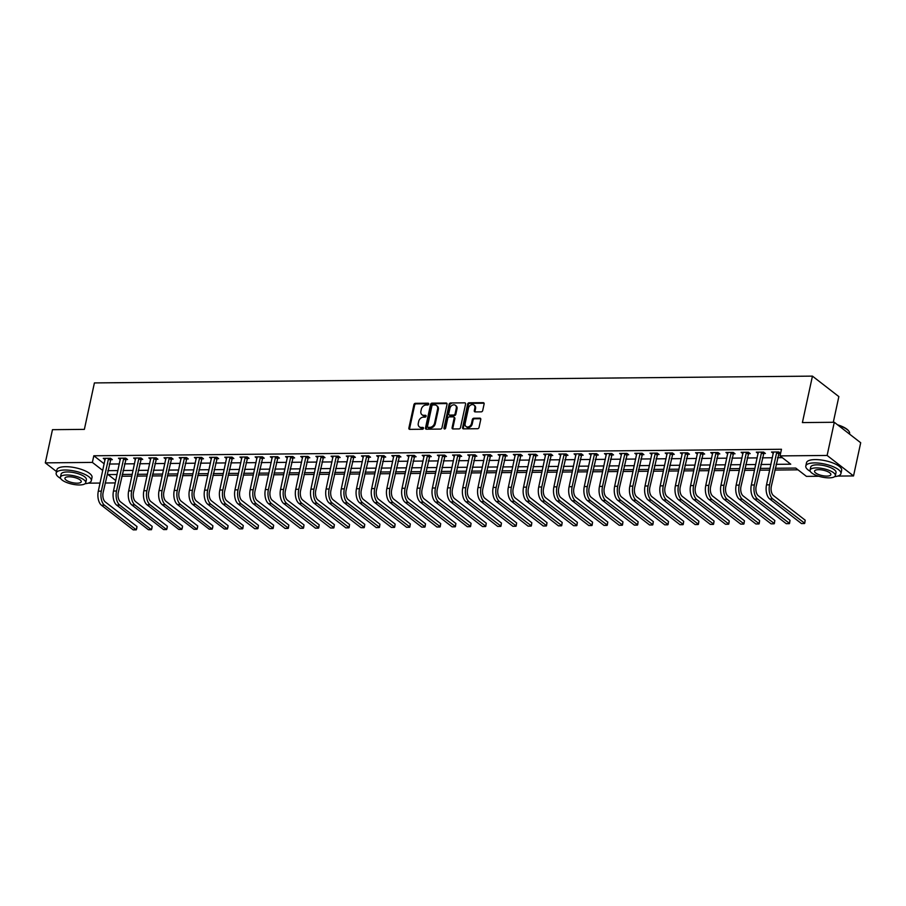 <?xml version="1.0" encoding="UTF-8"?>
<svg xmlns="http://www.w3.org/2000/svg" width="906" height="906" viewBox="0 0 906 906"><rect width="100%" height="100%" fill="white"/><g stroke="black" fill="none" stroke-linecap="round" stroke-linejoin="round"><path stroke-width="1.36" d="M428.719 404.087A0.985 0.77 -52.2 0 0 428.085 403.193L415.412 403.306A1.416 1.099 -52.2 0 0 413.94 404.62L408.866 428.074A1.416 1.099 -52.2 0 0 409.772 429.365L422.445 429.24A0.985 0.77 -52.2 0 0 422.842 427.417L421.199 427.439A4.519 3.511 -52.2 0 1 419.331 426.839A4.519 3.511 -52.2 0 1 418.289 423.306L418.708 421.347A4.519 3.511 -52.2 0 1 423.43 417.145L425.061 417.134A0.985 0.77 -52.2 0 0 425.458 415.299L423.815 415.322A4.519 3.511 -52.2 0 1 421.958 414.721A4.519 3.511 -52.2 0 1 420.905 411.188L421.324 409.229A4.519 3.511 -52.2 0 1 426.047 405.027L427.689 405.016A0.985 0.77 -52.2 0 0 428.719 404.087M481.222 411.856A1.416 1.099 -52.2 0 0 482.694 410.543L484.121 403.963A1.416 1.099 -52.2 0 0 483.204 402.672L469.138 402.796A1.416 1.099 -52.2 0 0 467.655 404.11L462.592 427.564A1.416 1.099 -52.2 0 0 463.498 428.855L477.575 428.719A1.416 1.099 -52.2 0 0 479.048 427.406L480.769 419.467A1.416 1.099 -52.2 0 0 479.852 418.164L473.827 418.232A1.416 1.099 -52.2 0 0 472.354 419.546L471.505 423.487A3.771 2.933 -52.2 0 1 469.217 426.545A3.771 2.933 -52.2 0 1 466.001 426.5A3.771 2.933 -52.2 0 1 465.129 423.544L468.459 408.108A3.771 2.933 -52.2 0 1 470.758 405.05A3.771 2.933 -52.2 0 1 473.963 405.095A3.771 2.933 -52.2 0 1 474.846 408.04L474.291 410.622A1.416 1.099 -52.2 0 0 475.197 411.913L481.222 411.856M56.512 471.55L45.3 462.864L52.469 429.682L84.371 429.376L94.405 382.921L812.444 376.126L802.399 422.581L834.29 422.275L827.121 455.458L853.531 475.933L837.722 476.08M45.3 462.864L92.378 462.411L102.774 470.474M776.08 464.336L790.745 464.2L780.043 455.899L781.482 449.263L93.816 455.775L92.378 462.411M780.043 455.899L827.121 455.458M447.032 404.314A1.416 1.099 -52.2 0 0 446.114 403.023L432.049 403.147A1.416 1.099 -52.2 0 0 430.565 404.461L425.503 427.915A1.416 1.099 -52.2 0 0 426.409 429.206L440.486 429.07A1.416 1.099 -52.2 0 0 441.958 427.757L447.032 404.314M450.588 402.977L464.665 402.842A1.416 1.099 -52.2 0 1 465.571 404.133L460.497 427.587A1.416 1.099 -52.2 0 1 459.025 428.9L453 428.957A1.416 1.099 -52.2 0 1 452.094 427.666L454.155 418.153A1.416 1.099 -52.2 0 0 453.238 416.862L449.24 416.896A1.416 1.099 -52.2 0 0 447.768 418.21L445.627 428.119A0.985 0.77 -52.2 0 1 443.963 428.13L449.116 404.291A1.416 1.099 -52.2 0 1 450.588 402.977L464.665 402.842M93.816 455.775L104.213 463.838M109.286 464.031L119.343 463.94M124.473 463.883L134.53 463.793M139.66 463.747L149.716 463.646M154.847 463.6L164.903 463.51M170.034 463.453L180.09 463.362M185.22 463.317L195.277 463.215M200.407 463.17L210.475 463.079M215.594 463.023L225.662 462.932M230.781 462.887L240.849 462.785M245.968 462.74L256.036 462.638M261.154 462.592L271.222 462.502M276.341 462.445L286.409 462.354M291.528 462.309L301.596 462.207M306.715 462.162L316.783 462.071M321.902 462.015L331.97 461.924M337.089 461.879L347.157 461.777M352.275 461.732L362.343 461.641M367.462 461.584L377.53 461.494M382.649 461.448L392.717 461.347M397.836 461.301L407.904 461.211M413.023 461.154L423.091 461.063M428.21 461.018L438.278 460.916M443.396 460.871L453.464 460.769M458.583 460.724L468.651 460.633M473.77 460.576L483.838 460.486M488.957 460.441L499.025 460.339M504.144 460.293L514.212 460.203M519.331 460.146L529.398 460.055M534.517 460.01L544.585 459.908M549.704 459.863L559.772 459.772M564.891 459.716L574.959 459.625M580.078 459.58L590.146 459.478M595.265 459.433L605.333 459.331M610.451 459.285L620.519 459.195M625.638 459.138L635.706 459.048M640.825 459.002L650.893 458.9M656.012 458.855L666.08 458.764M671.199 458.708L681.267 458.617M686.386 458.572L696.454 458.47M701.572 458.425L711.64 458.334M716.759 458.277L726.827 458.187M731.946 458.142L742.014 458.04M747.133 457.994L757.201 457.904M762.32 457.847L772.388 457.757M777.507 457.711L782.308 457.666M110.373 459.682L112.355 459.659L110.566 458.277L103.284 458.345L105.096 459.727M120.487 458.47L120.283 459.591L118.471 458.21L125.753 458.142L127.542 459.523L125.56 459.535M140.747 459.399L142.729 459.376L140.94 457.994L133.658 458.062L135.481 459.444M155.934 459.251L157.916 459.229L156.126 457.847L148.844 457.915L150.668 459.297M171.121 459.104L173.103 459.093L171.313 457.7L164.031 457.779L165.855 459.161M186.308 458.968L188.289 458.946L186.5 457.564L179.218 457.632L181.041 459.014M196.421 457.757L196.228 458.866L194.405 457.485L201.687 457.417L203.476 458.798L201.494 458.821M216.681 458.674L218.663 458.651L216.874 457.27L209.592 457.337L211.415 458.73M231.868 458.527L233.85 458.515L232.061 457.134L224.779 457.202L226.602 458.583M247.055 458.391L249.037 458.368L247.247 456.986L239.965 457.054L241.789 458.436M262.242 458.243L264.224 458.221L262.434 456.839L255.152 456.907L256.976 458.289M272.355 457.032L272.162 458.153L270.339 456.771L277.621 456.703L279.41 458.085L277.429 458.096M292.615 457.96L294.597 457.938L292.808 456.556L285.526 456.624L287.349 458.006M307.802 457.813L309.784 457.79L307.995 456.409L300.713 456.477L302.536 457.858M322.989 457.666L324.971 457.655L323.182 456.262L315.9 456.341L317.723 457.723M338.176 457.53L340.158 457.507L338.368 456.126L331.086 456.194L332.91 457.575M348.289 456.318L348.097 457.428L346.273 456.046L353.555 455.978L355.345 457.36L353.363 457.383M368.549 457.236L370.531 457.224L368.742 455.831L361.46 455.899L363.283 457.292M383.736 457.088L385.718 457.077L383.929 455.695L376.647 455.763L378.47 457.145M398.923 456.952L400.905 456.93L399.116 455.548L391.834 455.616L393.657 456.998M414.11 456.805L416.092 456.783L414.302 455.401L407.02 455.469L408.844 456.851M424.235 455.593L424.031 456.715L422.207 455.333L429.489 455.265L431.279 456.647L429.297 456.658M444.484 456.522L446.465 456.499L444.676 455.118L437.394 455.186L439.217 456.567M459.67 456.375L461.652 456.352L459.863 454.971L452.581 455.039L454.404 456.42M474.857 456.228L476.839 456.216L475.05 454.835L467.768 454.903L469.591 456.284M490.044 456.092L492.026 456.069L490.237 454.687L482.955 454.755L484.778 456.137M500.169 454.88L499.965 455.99L498.141 454.608L505.423 454.54L507.213 455.922L505.231 455.945M520.418 455.797L522.4 455.786L520.61 454.393L513.328 454.472L515.152 455.854M535.605 455.661L537.586 455.639L535.797 454.257L528.515 454.325L530.338 455.707M550.791 455.514L552.773 455.492L550.984 454.11L543.702 454.178L545.525 455.559M565.978 455.367L567.96 455.344L566.171 453.963L558.889 454.031L560.712 455.424M576.103 454.155L575.899 455.276L574.076 453.895L581.358 453.827L583.147 455.208L581.165 455.22M596.352 455.084L598.334 455.061L596.544 453.68L589.262 453.747L591.086 455.129M611.539 454.937L613.521 454.914L611.731 453.532L604.449 453.6L606.273 454.982M626.726 454.789L628.707 454.778L626.918 453.396L619.636 453.464L621.459 454.846M641.912 454.653L643.894 454.631L642.105 453.249L634.823 453.317L636.646 454.699M652.037 453.442L651.833 454.552L650.01 453.17L657.292 453.102L659.081 454.484L657.099 454.506M672.286 454.359L674.268 454.348L672.478 452.955L665.197 453.034L667.02 454.416M687.473 454.223L689.455 454.2L687.665 452.819L680.383 452.887L682.207 454.268M702.66 454.076L704.642 454.053L702.852 452.672L695.57 452.74L697.394 454.121M717.846 453.929L719.828 453.917L718.039 452.524L710.757 452.592L712.58 453.985M727.971 452.717L727.767 453.838L725.944 452.456L733.226 452.388L735.015 453.77L733.033 453.781M748.22 453.646L750.202 453.623L748.413 452.241L741.131 452.309L742.954 453.691M763.407 453.498L765.389 453.476L763.599 452.094L756.317 452.162L758.141 453.544M778.594 453.351L780.576 453.34L778.786 451.958L771.504 452.026L773.328 453.408M121.8 476.239L131.868 476.137M136.987 476.092L147.055 475.99M152.174 475.944L162.242 475.854M167.361 475.797L177.429 475.707M182.548 475.661L192.616 475.559M197.734 475.514L207.802 475.424M212.921 475.367L222.989 475.276M228.108 475.231L238.176 475.129M243.295 475.084L253.363 474.993M258.482 474.937L268.55 474.846M273.669 474.801L283.737 474.699M288.855 474.653L298.923 474.551M304.042 474.506L314.11 474.416M319.229 474.359L329.297 474.268M334.416 474.223L344.484 474.121M349.603 474.076L359.671 473.985M364.79 473.929L374.858 473.838M379.976 473.793L390.044 473.691M395.163 473.645L405.231 473.555M410.35 473.498L420.418 473.408M425.537 473.362L435.605 473.26M440.724 473.215L450.792 473.125M455.911 473.068L465.978 472.977M471.097 472.932L481.165 472.83M486.284 472.785L496.352 472.683M501.471 472.638L511.539 472.547M516.658 472.49L526.726 472.4M531.845 472.354L541.913 472.252M547.031 472.207L557.099 472.117M562.218 472.06L572.286 471.969M577.405 471.924L587.473 471.822M592.592 471.777L602.66 471.686M607.779 471.63L617.847 471.539M622.966 471.494L633.034 471.392M638.152 471.346L648.22 471.245M653.339 471.199L663.407 471.109M668.526 471.063L678.594 470.961M683.713 470.916L693.781 470.814M698.911 470.769L708.968 470.678M714.098 470.622L724.154 470.531M729.285 470.486L739.341 470.384M744.472 470.339L754.528 470.248M759.658 470.191L769.715 470.101M774.845 470.055L798.005 469.829M833.293 422.287L838.854 396.601L812.444 376.126M834.29 422.275L860.7 442.751L853.531 475.933M818.775 476.262L806.442 476.375L795.74 468.074L775.23 468.266M115.243 482.921L105.187 483.011M100.056 483.057L88.097 483.17M117.067 474.506L108.074 474.585L115.764 480.542M770.1 468.323L760.043 468.413M754.913 468.459L744.857 468.561M739.726 468.606L729.67 468.696M724.54 468.753L714.483 468.844M709.353 468.889L699.296 468.991M694.166 469.036L684.109 469.138M678.979 469.183L668.911 469.274M663.792 469.331L653.724 469.421M648.605 469.467L638.537 469.568M633.419 469.614L623.351 469.704M618.232 469.761L608.164 469.852M603.045 469.897L592.977 469.999M587.858 470.044L577.79 470.135M572.671 470.191L562.603 470.282M557.484 470.327L547.417 470.429M542.298 470.474L532.23 470.565M527.111 470.622L517.043 470.712M511.924 470.758L501.856 470.86M496.737 470.905L486.669 471.007M481.55 471.052L471.482 471.143M466.364 471.199L456.296 471.29M451.177 471.335L441.109 471.437M435.99 471.482L425.922 471.573M420.803 471.63L410.735 471.72M405.616 471.766L395.548 471.867M390.429 471.913L380.361 472.003M375.243 472.06L365.175 472.151M360.056 472.196L349.988 472.298M344.869 472.343L334.801 472.445M329.682 472.49L319.614 472.581M314.495 472.626L304.427 472.728M299.308 472.773L289.24 472.875M284.122 472.921L274.054 473.011M268.935 473.068L258.867 473.159M253.748 473.204L243.68 473.306M238.561 473.351L228.493 473.442M223.374 473.498L213.306 473.589M208.187 473.634L198.12 473.736M193.001 473.781L182.933 473.872M177.814 473.929L167.746 474.019M162.627 474.065L152.559 474.166M147.44 474.212L137.372 474.314M132.253 474.359L122.185 474.45M107.848 470.667L117.916 470.576M123.035 470.52L133.103 470.429M138.222 470.384L148.29 470.282M153.408 470.237L163.476 470.146M168.595 470.089L178.663 469.999M183.782 469.954L193.85 469.852M198.969 469.806L209.037 469.716M214.156 469.659L224.224 469.568M229.343 469.523L239.411 469.421M244.529 469.376L254.597 469.274M259.716 469.229L269.784 469.138M274.903 469.082L284.971 468.991M290.09 468.946L300.158 468.844M305.277 468.798L315.345 468.708M320.464 468.651L330.531 468.561M335.65 468.515L345.718 468.413M350.837 468.368L360.905 468.277M366.024 468.221L376.092 468.13M381.211 468.085L391.279 467.983M396.398 467.938L406.466 467.836M411.584 467.79L421.652 467.7M426.771 467.643L436.839 467.553M441.958 467.507L452.026 467.405M457.145 467.36L467.213 467.27M472.332 467.213L482.4 467.122M487.519 467.077L497.587 466.975M502.705 466.93L512.773 466.839M517.892 466.783L527.96 466.692M533.079 466.647L543.147 466.545M548.266 466.499L558.334 466.409M563.453 466.352L573.521 466.262M578.64 466.216L588.707 466.114M593.826 466.069L603.894 465.967M609.013 465.922L619.081 465.831M624.2 465.775L634.268 465.684M639.387 465.639L649.455 465.537M654.574 465.491L664.642 465.401M669.76 465.344L679.828 465.254M684.947 465.208L695.015 465.106M700.145 465.061L710.202 464.971M715.332 464.914L725.389 464.823M730.519 464.778L740.576 464.676M745.706 464.631L755.763 464.529M760.893 464.484L770.949 464.393M105.062 459.727L105.3 458.617M135.436 459.444L135.674 458.323M150.623 459.297L150.86 458.187M165.809 459.161L166.047 458.04M180.996 459.014L181.234 457.892M211.37 458.73L211.608 457.609M226.557 458.583L226.794 457.462M241.743 458.436L241.981 457.315M256.93 458.289L257.168 457.179M287.304 458.006L287.542 456.884M302.491 457.858L302.729 456.749M317.678 457.723L317.915 456.601M332.864 457.575L333.102 456.454M363.238 457.292L363.476 456.171M378.425 457.145L378.674 456.024M393.612 456.998L393.861 455.888M408.799 456.862L409.048 455.741M439.172 456.567L439.421 455.446M454.359 456.42L454.608 455.31M469.546 456.284L469.795 455.163M484.733 456.137L484.982 455.016M515.106 455.854L515.355 454.733M530.293 455.707L530.542 454.586M545.48 455.559L545.729 454.45M560.667 455.424L560.916 454.302M591.04 455.129L591.29 454.008M606.227 454.982L606.476 453.872M621.414 454.846L621.663 453.725M636.601 454.699L636.85 453.578M666.975 454.416L667.224 453.294M682.161 454.268L682.411 453.147M697.348 454.121L697.597 453.011M712.535 453.985L712.784 452.864M742.909 453.691L743.158 452.581M758.096 453.555L758.345 452.434M773.282 453.408L773.531 452.287M421.958 414.721L422.672 415.276A4.519 3.511 -52.2 0 0 424.529 415.877L423.815 415.322M426.114 415.854L424.529 415.877M419.331 426.839L420.044 427.394A4.519 3.511 -52.2 0 0 421.913 427.994L421.199 427.439M423.487 427.972L421.913 427.994M428.731 403.748L416.126 403.861A1.416 1.099 -52.2 0 0 414.654 405.175L409.58 428.629A1.416 1.099 -52.2 0 0 409.625 429.353M446.975 403.578A1.416 1.099 -52.2 0 0 446.828 403.566L432.762 403.702A1.416 1.099 -52.2 0 0 431.29 405.016L426.216 428.47A1.416 1.099 -52.2 0 0 426.262 429.195M432.966 404.959A0.985 0.77 -52.2 0 0 431.935 405.888L427.485 426.466A0.985 0.77 -52.2 0 0 428.119 427.372L429.852 427.349A4.519 3.511 -52.2 0 0 434.563 423.147L437.609 409.082A4.519 3.511 -52.2 0 0 436.556 405.548A4.519 3.511 -52.2 0 0 434.687 404.948L432.966 404.959M427.711 427.236L428.425 427.791A0.985 0.77 -52.2 0 0 428.832 427.926L428.119 427.372M436.556 405.548L437.27 406.103A4.519 3.511 -52.2 0 1 438.323 409.637L435.276 423.702A4.519 3.511 -52.2 0 1 430.565 427.904L428.832 427.926M453.827 417.054L454.54 417.598A1.416 1.099 -52.2 0 1 454.869 418.708L452.807 428.221A1.416 1.099 -52.2 0 0 452.853 428.946M451.301 403.532A1.416 1.099 -52.2 0 0 449.829 404.846L444.676 428.685A0.985 0.77 -52.2 0 0 444.665 429.036M456.284 408.289A3.771 2.933 -52.2 0 0 455.412 405.333A3.771 2.933 -52.2 0 0 452.196 405.288A3.771 2.933 -52.2 0 0 449.908 408.346L448.73 413.782A1.416 1.099 -52.2 0 0 449.636 415.073L453.634 415.039A1.416 1.099 -52.2 0 0 455.106 413.725L456.284 408.289L456.998 408.833A3.771 2.933 -52.2 0 0 456.126 405.888L455.412 405.333M449.059 414.891L449.772 415.446A1.416 1.099 -52.2 0 0 450.35 415.627L449.636 415.073M456.998 408.833L455.82 414.28A1.416 1.099 -52.2 0 1 454.348 415.594L450.35 415.627M473.963 405.095L474.676 405.639A3.771 2.933 -52.2 0 1 475.559 408.595L475.004 411.165A1.416 1.099 -52.2 0 0 475.05 411.902M466.001 426.5L466.715 427.054A3.771 2.933 -52.2 0 0 469.931 427.088A3.771 2.933 -52.2 0 0 472.219 424.031L471.505 423.487M480.712 418.731A1.416 1.099 -52.2 0 0 480.565 418.719L474.54 418.776A1.416 1.099 -52.2 0 0 473.068 420.09L472.219 424.031M484.064 403.227A1.416 1.099 -52.2 0 0 483.917 403.215L469.852 403.351A1.416 1.099 -52.2 0 0 468.368 404.665L463.306 428.119A1.416 1.099 -52.2 0 0 463.351 428.844M105.266 458.334L98.301 491.177L101.336 491.154L108.584 458.3M110.996 458.606L103.125 492.536A7.191 3.851 89.5 0 0 105.255 501.935L136.976 526.522L136.783 528.255L136.262 529.84L104.541 505.254A10.781 5.764 -90.5 0 1 101.336 491.154M136.976 526.522L136.262 529.84L133.227 529.874L101.506 505.276A10.781 5.764 -90.5 0 1 98.301 491.177M110.147 460.078L108.358 458.685M120.453 458.187L113.488 491.029L116.523 491.007L123.771 458.153M126.183 458.47L118.312 492.388A7.191 3.851 89.5 0 0 120.441 501.788L152.163 526.386L151.97 528.107L151.449 529.704L119.728 505.106A10.781 5.764 -90.5 0 1 116.523 491.007M152.163 526.386L151.449 529.704L148.414 529.727L116.693 505.14A10.781 5.764 -90.5 0 1 113.488 491.029M125.334 459.931L123.544 458.549M135.64 458.04L128.675 490.893L131.71 490.859L138.958 458.006M141.37 458.323L133.499 492.241A7.191 3.851 89.5 0 0 135.628 501.652L167.35 526.239L167.157 527.96L166.636 529.557L134.915 504.97A10.781 5.764 -90.5 0 1 131.71 490.859M167.35 526.239L166.636 529.557L163.601 529.591L131.88 504.993A10.781 5.764 -90.5 0 1 128.675 490.893M140.521 459.784L138.731 458.402M150.826 457.904L143.861 490.746L146.897 490.712L154.145 457.87M156.557 458.176L148.686 492.105A7.191 3.851 89.5 0 0 150.815 501.505L182.536 526.092L182.344 527.813L181.823 529.41L150.102 504.823A10.781 5.764 -90.5 0 1 146.897 490.712M182.536 526.092L181.823 529.41L178.788 529.444L147.066 504.846A10.781 5.764 -90.5 0 1 143.861 490.746M155.707 459.636L153.918 458.255M166.013 457.757L159.048 490.599L162.083 490.576L169.331 457.723M171.744 458.04L163.873 491.958A7.191 3.851 89.5 0 0 166.002 501.358L197.723 525.956L197.531 527.677L197.01 529.274L165.288 504.676A10.781 5.764 -90.5 0 1 162.083 490.576M197.723 525.956L197.01 529.274L193.975 529.297L162.253 504.71A10.781 5.764 -90.5 0 1 159.048 490.599M170.894 459.501L169.105 458.119M85.028 483.725A17.973 5.912 -167.8 0 0 91.313 480.724A17.973 5.912 -167.8 0 0 83.024 473.578A17.973 5.912 -167.8 0 0 64.824 470.01A17.973 5.912 -167.8 0 0 56.172 473.125A17.973 5.912 -167.8 0 0 60.645 478.447M91.313 480.724L92.027 477.405A17.973 5.912 -167.8 0 0 83.748 470.259A17.973 5.912 -167.8 0 0 65.538 466.692A17.973 5.912 -167.8 0 0 56.885 469.806L56.172 473.125M60.43 477.247L61.087 474.189A12.944 4.258 12.2 0 1 67.316 471.947A12.944 4.258 12.2 0 1 80.43 474.518A12.944 4.258 12.2 0 1 86.387 479.659L85.73 482.717A12.944 4.258 -167.8 0 0 79.762 477.564A12.944 4.258 -167.8 0 0 66.659 474.993A12.944 4.258 -167.8 0 0 60.43 477.247A12.944 4.258 -167.8 0 0 66.398 482.388A12.944 4.258 -167.8 0 0 79.502 484.959A12.944 4.258 -167.8 0 0 85.73 482.717M77.214 483.181A8.335 2.741 -167.8 0 0 81.234 481.743A8.335 2.741 -167.8 0 0 77.384 478.425A8.335 2.741 -167.8 0 0 68.935 476.771A8.335 2.741 -167.8 0 0 64.926 478.209A8.335 2.741 -167.8 0 0 68.765 481.528A8.335 2.741 -167.8 0 0 77.214 483.181M834.653 476.624A17.973 5.912 -167.8 0 0 840.938 473.623A17.973 5.912 -167.8 0 0 832.648 466.477A17.973 5.912 -167.8 0 0 814.449 462.909A17.973 5.912 -167.8 0 0 805.796 466.024A17.973 5.912 -167.8 0 0 810.27 471.358M840.938 473.623L841.651 470.305A17.973 5.912 -167.8 0 0 833.373 463.159A17.973 5.912 -167.8 0 0 815.162 459.591A17.973 5.912 -167.8 0 0 806.51 462.717L805.796 466.024M810.055 470.146L810.711 467.088A12.944 4.258 12.2 0 1 816.94 464.846A12.944 4.258 12.2 0 1 830.055 467.417A12.944 4.258 12.2 0 1 836.012 472.558L835.355 475.616A12.944 4.258 -167.8 0 0 829.386 470.474A12.944 4.258 -167.8 0 0 816.283 467.904A12.944 4.258 -167.8 0 0 810.055 470.146A12.944 4.258 -167.8 0 0 816.023 475.288A12.944 4.258 -167.8 0 0 829.126 477.858A12.944 4.258 -167.8 0 0 835.355 475.616M826.838 476.092A8.335 2.741 -167.8 0 0 830.859 474.642A8.335 2.741 -167.8 0 0 827.008 471.324A8.335 2.741 -167.8 0 0 818.56 469.67A8.335 2.741 -167.8 0 0 814.551 471.12A8.335 2.741 -167.8 0 0 818.401 474.438A8.335 2.741 -167.8 0 0 826.838 476.092M849.488 434.053L849.602 433.544A17.973 5.912 -167.8 0 0 848.933 431.29A17.973 5.912 -167.8 0 0 838.129 425.254M837.552 424.801A17.542 5.776 12.2 0 1 848.616 430.86A17.542 5.776 12.2 0 1 848.763 431.075M181.2 457.609L174.235 490.463L177.27 490.429L184.518 457.575M186.93 457.892L179.06 491.811A7.191 3.851 89.5 0 0 181.189 501.211L212.91 525.808L212.717 527.53L212.197 529.127L180.475 504.529A10.781 5.764 -90.5 0 1 177.27 490.429M212.91 525.808L212.197 529.127L209.161 529.149L177.44 504.563A10.781 5.764 -90.5 0 1 174.235 490.463M186.081 459.353L184.292 457.972M196.387 457.462L189.422 490.316L192.457 490.282L199.705 457.439M202.117 457.745L194.246 491.675A7.191 3.851 89.5 0 0 196.376 501.075L228.097 525.661L227.904 527.383L227.383 528.979L195.662 504.393A10.781 5.764 -90.5 0 1 192.457 490.282M228.097 525.661L227.383 528.979L224.348 529.013L192.627 504.416A10.781 5.764 -90.5 0 1 189.422 490.316M201.268 459.206L199.479 457.824M211.574 457.326L204.609 490.169L207.644 490.146L214.892 457.292M217.304 457.609L209.433 491.528A7.191 3.851 89.5 0 0 211.562 500.927L243.284 525.525L242.808 528.572L210.849 504.246A10.781 5.764 -90.5 0 1 207.644 490.146M243.284 525.525L242.57 528.844L239.535 528.866L207.814 504.28A10.781 5.764 -90.5 0 1 204.609 490.169M216.455 459.07L214.665 457.689M226.76 457.179L219.796 490.033L222.831 489.999L230.079 457.145M232.491 457.462L224.62 491.38A7.191 3.851 89.5 0 0 226.749 500.78L258.47 525.378L257.995 528.425L226.036 504.098A10.781 5.764 -90.5 0 1 222.831 489.999M258.47 525.378L257.757 528.696L254.722 528.719L223.001 504.132A10.781 5.764 -90.5 0 1 219.796 490.033M231.642 458.923L229.852 457.541M241.947 457.032L234.982 489.886L238.018 489.852L245.266 457.009M247.678 457.315L239.807 491.233A7.191 3.851 89.5 0 0 241.936 500.644L273.657 525.231L273.182 528.277L241.223 503.963A10.781 5.764 -90.5 0 1 238.018 489.852M273.657 525.231L272.944 528.549L269.909 528.583L238.187 503.985A10.781 5.764 -90.5 0 1 234.982 489.886M246.828 458.776L245.039 457.394M257.134 456.896L250.169 489.738L253.204 489.716L260.452 456.862M262.865 457.179L254.994 491.097A7.191 3.851 89.5 0 0 257.123 500.497L288.844 525.084L288.368 528.141L256.409 503.815A10.781 5.764 -90.5 0 1 253.204 489.716M288.844 525.084L288.131 528.402L285.096 528.436L253.374 503.838A10.781 5.764 -90.5 0 1 250.169 489.738M262.015 458.64L260.226 457.247M272.321 456.749L265.356 489.591L268.391 489.568L275.639 456.715M278.051 457.032L270.181 490.95A7.191 3.851 89.5 0 0 272.31 500.35L304.031 524.948L303.555 527.994L271.596 503.668A10.781 5.764 -90.5 0 1 268.391 489.568M304.031 524.948L303.317 528.266L300.282 528.289L268.561 503.702A10.781 5.764 -90.5 0 1 265.356 489.591M277.202 458.493L275.413 457.111M287.508 456.601L280.543 489.455L283.578 489.421L290.826 456.579M293.238 456.884L285.367 490.803A7.191 3.851 89.5 0 0 287.496 500.214L319.218 524.801L318.742 527.847L286.783 503.532A10.781 5.764 -90.5 0 1 283.578 489.421M319.218 524.801L318.504 528.119L315.469 528.153L283.748 503.555A10.781 5.764 -90.5 0 1 280.543 489.455M292.389 458.345L290.6 456.964M302.695 456.465L295.73 489.308L298.765 489.285L306.013 456.431M308.425 456.737L300.554 490.667A7.191 3.851 89.5 0 0 302.683 500.067L334.405 524.653L333.929 527.711L301.97 503.385A10.781 5.764 -90.5 0 1 298.765 489.285M334.405 524.653L333.691 527.971L330.656 528.005L298.935 503.408A10.781 5.764 -90.5 0 1 295.73 489.308M307.576 458.21L305.786 456.817M317.881 456.318L310.917 489.161L313.952 489.138L321.2 456.284M323.612 456.601L315.741 490.52A7.191 3.851 89.5 0 0 317.87 499.919L349.591 524.517L349.116 527.564L317.157 503.238A10.781 5.764 -90.5 0 1 313.952 489.138M349.591 524.517L348.878 527.836L345.843 527.858L314.122 503.272A10.781 5.764 -90.5 0 1 310.917 489.161M322.763 458.062L320.973 456.681M333.068 456.171L326.103 489.025L329.138 488.991L336.386 456.137M338.799 456.454L330.928 490.373A7.191 3.851 89.5 0 0 333.057 499.772L364.778 524.37L364.303 527.417L332.343 503.09A10.781 5.764 -90.5 0 1 329.138 488.991M364.778 524.37L364.065 527.688L361.03 527.711L329.308 503.124A10.781 5.764 -90.5 0 1 326.103 489.025M337.949 457.915L336.16 456.533M348.255 456.035L341.29 488.878L344.325 488.844L351.573 456.001M353.986 456.307L346.115 490.237A7.191 3.851 89.5 0 0 348.244 499.636L379.965 524.223L379.489 527.281L347.53 502.955A10.781 5.764 -90.5 0 1 344.325 488.844M379.965 524.223L379.252 527.541L376.216 527.575L344.495 502.977A10.781 5.764 -90.5 0 1 341.29 488.878M353.136 457.768L351.347 456.386M363.442 455.888L356.477 488.73L359.512 488.708L366.76 455.854M369.172 456.171L361.301 490.089A7.191 3.851 89.5 0 0 363.431 499.489L395.152 524.087L394.676 527.133L362.717 502.807A10.781 5.764 -90.5 0 1 359.512 488.708M395.152 524.087L394.438 527.405L391.403 527.428L359.682 502.841A10.781 5.764 -90.5 0 1 356.477 488.73M368.323 457.632L366.534 456.25M378.629 455.741L371.664 488.594L374.699 488.56L381.947 455.707M384.359 456.024L376.488 489.942A7.191 3.851 89.5 0 0 378.617 499.342L410.339 523.94L409.863 526.986L377.904 502.66A10.781 5.764 -90.5 0 1 374.699 488.56M410.339 523.94L409.625 527.258L406.59 527.281L374.869 502.694A10.781 5.764 -90.5 0 1 371.664 488.594M383.51 457.485L381.72 456.103M393.816 455.593L386.851 488.447L389.886 488.413L397.134 455.571M399.546 455.877L391.675 489.795A7.191 3.851 89.5 0 0 393.804 499.206L425.526 523.793L425.05 526.85L393.091 502.524A10.781 5.764 -90.5 0 1 389.886 488.413M425.526 523.793L424.812 527.111L421.777 527.145L390.056 502.547A10.781 5.764 -90.5 0 1 386.851 488.447M398.697 457.337L396.907 455.956M409.002 455.458L402.038 488.3L405.073 488.277L412.321 455.424M414.733 455.741L406.862 489.659A7.191 3.851 89.5 0 0 408.991 499.059L440.712 523.645L440.237 526.703L408.278 502.377A10.781 5.764 -90.5 0 1 405.073 488.277M440.712 523.645L439.999 526.964L436.964 526.998L405.242 502.411A10.781 5.764 -90.5 0 1 402.038 488.3M413.883 457.202L412.094 455.82M424.189 455.31L417.224 488.153L420.259 488.13L427.507 455.276M429.92 455.593L422.049 489.512A7.191 3.851 89.5 0 0 424.178 498.912L455.899 523.509L455.424 526.556L423.464 502.23A10.781 5.764 -90.5 0 1 420.259 488.13M455.899 523.509L455.186 526.828L452.151 526.85L420.429 502.264A10.781 5.764 -90.5 0 1 417.224 488.153M429.07 457.054L427.281 455.673M439.376 455.163L432.411 488.017L435.446 487.983L442.694 455.14M445.106 455.446L437.236 489.365A7.191 3.851 89.5 0 0 439.365 498.776L471.086 523.362L470.61 526.409L438.651 502.094A10.781 5.764 -90.5 0 1 435.446 487.983M471.086 523.362L470.373 526.68L467.337 526.714L435.616 502.117A10.781 5.764 -90.5 0 1 432.411 488.017M444.257 456.907L442.468 455.525M454.563 455.027L447.598 487.87L450.633 487.847L457.881 454.993M460.293 455.299L452.422 489.229A7.191 3.851 89.5 0 0 454.552 498.628L486.273 523.215L485.797 526.273L453.838 501.947A10.781 5.764 -90.5 0 1 450.633 487.847M486.273 523.215L485.559 526.533L482.524 526.567L450.803 501.969A10.781 5.764 -90.5 0 1 447.598 487.87M459.444 456.771L457.655 455.378M469.75 454.88L462.785 487.722L465.82 487.7L473.068 454.846M475.48 455.163L467.609 489.081A7.191 3.851 89.5 0 0 469.738 498.481L501.46 523.079L500.984 526.126L469.025 501.799A10.781 5.764 -90.5 0 1 465.82 487.7M501.46 523.079L500.746 526.397L497.711 526.42L465.99 501.833A10.781 5.764 -90.5 0 1 462.785 487.722M474.631 456.624L472.841 455.242M484.937 454.733L477.972 487.587L481.007 487.553L488.255 454.699M490.667 455.016L482.796 488.934A7.191 3.851 89.5 0 0 484.925 498.345L516.647 522.932L516.171 525.978L484.212 501.664A10.781 5.764 -90.5 0 1 481.007 487.553M516.647 522.932L515.933 526.25L512.898 526.284L481.177 501.686A10.781 5.764 -90.5 0 1 477.972 487.587M489.818 456.477L488.028 455.095M500.123 454.597L493.158 487.439L496.194 487.405L503.442 454.563M505.854 454.869L497.983 488.798A7.191 3.851 89.5 0 0 500.112 498.198L531.833 522.785L531.358 525.842L499.399 501.516A10.781 5.764 -90.5 0 1 496.194 487.405M531.833 522.785L531.12 526.103L528.085 526.137L496.363 501.539A10.781 5.764 -90.5 0 1 493.158 487.439M505.004 456.33L503.215 454.948M515.31 454.45L508.345 487.292L511.38 487.269L518.628 454.416M521.041 454.733L513.17 488.651A7.191 3.851 89.5 0 0 515.299 498.051L547.02 522.649L546.545 525.695L514.585 501.369A10.781 5.764 -90.5 0 1 511.38 487.269M547.02 522.649L546.307 525.967L543.272 525.99L511.55 501.403A10.781 5.764 -90.5 0 1 508.345 487.292M520.191 456.194L518.402 454.812M530.497 454.302L523.532 487.156L526.567 487.122L533.815 454.268M536.227 454.586L528.357 488.504A7.191 3.851 89.5 0 0 530.486 497.904L562.207 522.502L561.731 525.548L529.772 501.222A10.781 5.764 -90.5 0 1 526.567 487.122M562.207 522.502L561.494 525.82L558.458 525.842L526.737 501.256A10.781 5.764 -90.5 0 1 523.532 487.156M535.378 456.046L533.589 454.665M545.684 454.155L538.719 487.009L541.765 486.975L549.002 454.133M551.414 454.438L543.543 488.368A7.191 3.851 89.5 0 0 545.672 497.768L577.394 522.354L576.918 525.412L544.959 501.086A10.781 5.764 -90.5 0 1 541.765 486.975M577.394 522.354L576.68 525.673L573.645 525.707L541.924 501.109A10.781 5.764 -90.5 0 1 538.719 487.009M550.565 455.899L548.776 454.518M560.871 454.019L553.906 486.862L556.952 486.839L564.189 453.985M566.601 454.302L558.73 488.221A7.191 3.851 89.5 0 0 560.859 497.62L592.592 522.218L592.105 525.265L560.146 500.939A10.781 5.764 -90.5 0 1 556.952 486.839M592.592 522.218L591.867 525.537L588.832 525.559L557.111 500.973A10.781 5.764 -90.5 0 1 553.906 486.862M565.752 455.763L563.962 454.382M576.057 453.872L569.093 486.726L572.139 486.692L579.376 453.838M581.788 454.155L573.917 488.074A7.191 3.851 89.5 0 0 576.046 497.473L607.779 522.071L607.292 525.118L575.333 500.792A10.781 5.764 -90.5 0 1 572.139 486.692M607.779 522.071L607.054 525.389L604.019 525.412L572.298 500.825A10.781 5.764 -90.5 0 1 569.093 486.726M580.939 455.616L579.149 454.234M591.244 453.725L584.279 486.579L587.326 486.545L594.562 453.702M596.975 454.008L589.104 487.926A7.191 3.851 89.5 0 0 591.233 497.337L622.966 521.924L622.479 524.982L590.519 500.656A10.781 5.764 -90.5 0 1 587.326 486.545M622.966 521.924L622.241 525.242L619.206 525.276L587.484 500.678A10.781 5.764 -90.5 0 1 584.279 486.579M596.125 455.469L594.336 454.087M606.431 453.589L599.466 486.431L602.513 486.409L609.749 453.555M612.162 453.872L604.291 487.79A7.191 3.851 89.5 0 0 606.42 497.19L638.152 521.777L637.665 524.834L605.706 500.508A10.781 5.764 -90.5 0 1 602.513 486.409M638.152 521.777L637.428 525.095L634.393 525.129L602.671 500.531A10.781 5.764 -90.5 0 1 599.466 486.431M611.312 455.333L609.523 453.94M621.618 453.442L614.653 486.284L617.699 486.262L624.936 453.408M627.348 453.725L619.478 487.643A7.191 3.851 89.5 0 0 621.607 497.043L653.339 521.641L652.852 524.687L620.893 500.361A10.781 5.764 -90.5 0 1 617.699 486.262M653.339 521.641L652.614 524.959L649.579 524.982L617.858 500.395A10.781 5.764 -90.5 0 1 614.653 486.284M626.499 455.186L624.71 453.804M636.805 453.294L629.84 486.148L632.886 486.114L640.123 453.272M642.535 453.578L634.664 487.496A7.191 3.851 89.5 0 0 636.793 496.907L668.526 521.494L668.039 524.54L636.08 500.225A10.781 5.764 -90.5 0 1 632.886 486.114M668.526 521.494L667.801 524.812L664.766 524.846L633.045 500.248A10.781 5.764 -90.5 0 1 629.84 486.148M641.686 455.039L639.896 453.657M651.992 453.159L645.027 486.001L648.073 485.978L655.31 453.125M657.722 453.43L649.851 487.36A7.191 3.851 89.5 0 0 651.98 496.76L683.713 521.346L683.226 524.404L651.267 500.078A10.781 5.764 -90.5 0 1 648.073 485.978M683.713 521.346L682.988 524.665L679.953 524.699L648.232 500.101A10.781 5.764 -90.5 0 1 645.027 486.001M656.873 454.903L655.083 453.51M667.178 453.011L660.214 485.854L663.26 485.831L670.497 452.977M672.909 453.294L665.038 487.213A7.191 3.851 89.5 0 0 667.167 496.613L698.9 521.21L698.413 524.257L666.454 499.931A10.781 5.764 -90.5 0 1 663.26 485.831M698.9 521.21L698.175 524.529L695.14 524.551L663.418 499.965A10.781 5.764 -90.5 0 1 660.214 485.854M672.059 454.755L670.27 453.374M682.365 452.864L675.4 485.718L678.447 485.684L685.683 452.83M688.096 453.147L680.225 487.066A7.191 3.851 89.5 0 0 682.354 496.465L714.087 521.063L713.6 524.11L681.64 499.784A10.781 5.764 -90.5 0 1 678.447 485.684M714.087 521.063L713.362 524.381L710.327 524.404L678.605 499.818A10.781 5.764 -90.5 0 1 675.4 485.718M687.246 454.608L685.457 453.226M697.552 452.728L690.587 485.571L693.634 485.537L700.87 452.694M703.283 453L695.412 486.93A7.191 3.851 89.5 0 0 697.541 496.329L729.273 520.916L728.786 523.974L696.827 499.648A10.781 5.764 -90.5 0 1 693.634 485.537M729.273 520.916L728.549 524.234L725.513 524.268L693.792 499.67A10.781 5.764 -90.5 0 1 690.587 485.571M702.433 454.461L700.644 453.079M712.739 452.581L705.774 485.423L708.82 485.401L716.057 452.547M718.469 452.864L710.598 486.782A7.191 3.851 89.5 0 0 712.728 496.182L744.46 520.78L743.973 523.827L712.014 499.5A10.781 5.764 -90.5 0 1 708.82 485.401M744.46 520.78L743.735 524.098L740.7 524.121L708.979 499.534A10.781 5.764 -90.5 0 1 705.774 485.423M717.62 454.325L715.831 452.943M727.926 452.434L720.961 485.288L724.007 485.254L731.244 452.4M733.656 452.717L725.785 486.635A7.191 3.851 89.5 0 0 727.914 496.035L759.647 520.633L759.16 523.679L727.201 499.353A10.781 5.764 -90.5 0 1 724.007 485.254M759.647 520.633L758.922 523.951L755.887 523.974L724.166 499.387A10.781 5.764 -90.5 0 1 720.961 485.288M732.807 454.178L731.017 452.796M743.113 452.287L736.148 485.14L739.194 485.106L746.431 452.264M748.843 452.57L740.972 486.488A7.191 3.851 89.5 0 0 743.101 495.899L774.834 520.486L774.347 523.543L742.388 499.217A10.781 5.764 -90.5 0 1 739.194 485.106M774.834 520.486L774.109 523.804L771.074 523.838L739.353 499.24A10.781 5.764 -90.5 0 1 736.148 485.14M747.994 454.031L746.204 452.649M758.299 452.151L751.334 484.993L754.381 484.97L761.618 452.117M764.03 452.434L756.159 486.352A7.191 3.851 89.5 0 0 758.299 495.752L790.021 520.338L789.534 523.396L757.575 499.07A10.781 5.764 -90.5 0 1 754.381 484.97M790.021 520.338L789.296 523.657L786.261 523.691L754.539 499.104A10.781 5.764 -90.5 0 1 751.334 484.993M763.18 453.895L761.391 452.513M773.486 452.003L766.521 484.846L769.568 484.823L776.804 451.969M779.217 452.287L771.346 486.205A7.191 3.851 89.5 0 0 773.486 495.605L805.208 520.203L804.721 523.249L772.761 498.923A10.781 5.764 -90.5 0 1 769.568 484.823M805.208 520.203L804.483 523.521L801.448 523.543L769.726 498.957A10.781 5.764 -90.5 0 1 766.521 484.846M778.367 453.747L776.578 452.366M428.719 403.68L428.085 403.193M423.476 427.915L422.842 427.417M426.092 415.797L425.458 415.299M409.58 428.629L408.866 428.074M414.654 405.175L413.94 404.62M416.126 403.861L415.412 403.306M426.216 428.47L425.503 427.915M431.29 405.016L430.565 404.461M432.762 403.702L432.049 403.147M446.828 403.566L446.114 403.023M430.565 427.904L429.852 427.349M435.276 423.702L434.563 423.147M438.323 409.637L437.609 409.082M452.807 428.221L452.094 427.666M454.869 418.708L454.155 418.153M444.676 428.685L443.963 428.13M449.829 404.846L449.116 404.291M454.348 415.594L453.634 415.039M455.82 414.28L455.106 413.725M475.004 411.165L474.291 410.622M475.559 408.595L474.846 408.04M473.068 420.09L472.354 419.546M474.54 418.776L473.827 418.232M480.565 418.719L479.852 418.164M463.306 428.119L462.592 427.564M468.368 404.665L467.655 404.11M469.852 403.351L469.138 402.796M483.917 403.215L483.204 402.672M101.506 505.276L104.541 505.254M116.693 505.14L119.728 505.106M131.88 504.993L134.915 504.97M147.066 504.846L150.102 504.823M162.253 504.71L165.288 504.676M177.44 504.563L180.475 504.529M192.627 504.416L195.662 504.393M207.814 504.28L210.849 504.246M223.001 504.132L226.036 504.098M238.187 503.985L241.223 503.963M253.374 503.838L256.409 503.815M268.561 503.702L271.596 503.668M283.748 503.555L286.783 503.532M298.935 503.408L301.97 503.385M314.122 503.272L317.157 503.238M329.308 503.124L332.343 503.09M344.495 502.977L347.53 502.955M359.682 502.841L362.717 502.807M374.869 502.694L377.904 502.66M390.056 502.547L393.091 502.524M405.242 502.411L408.278 502.377M420.429 502.264L423.464 502.23M435.616 502.117L438.651 502.094M450.803 501.969L453.838 501.947M465.99 501.833L469.025 501.799M481.177 501.686L484.212 501.664M496.363 501.539L499.399 501.516M511.55 501.403L514.585 501.369M526.737 501.256L529.772 501.222M541.924 501.109L544.959 501.086M557.111 500.973L560.146 500.939M572.298 500.825L575.333 500.792M587.484 500.678L590.519 500.656M602.671 500.531L605.706 500.508M617.858 500.395L620.893 500.361M633.045 500.248L636.08 500.225M648.232 500.101L651.267 500.078M663.418 499.965L666.454 499.931M678.605 499.818L681.64 499.784M693.792 499.67L696.827 499.648M708.979 499.534L712.014 499.5M724.166 499.387L727.201 499.353M739.353 499.24L742.388 499.217M754.539 499.104L757.575 499.07M769.726 498.957L772.761 498.923"/></g></svg>
